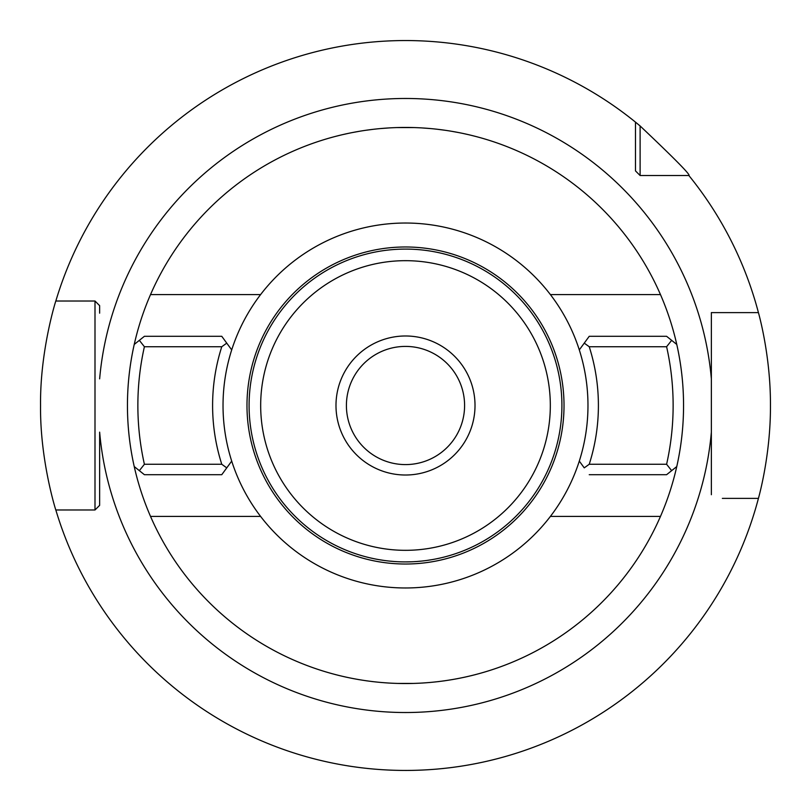 <?xml version="1.0" encoding="UTF-8"?>
<svg xmlns="http://www.w3.org/2000/svg" width="811" height="811" viewBox="0 0 811 811"><rect width="100%" height="100%" fill="white"/><g stroke="black" fill="none" stroke-linecap="round" stroke-linejoin="round"><path stroke-width="1.22" d="M758.427 498.39A364.95 364.95 0 0 1 55.827 509.977L94.999 509.977L99.641 505.344L94.999 509.977L55.827 509.977C56.273 511.802 39.932 460.891 40.55 405.5C39.932 350.099 56.283 299.188 55.827 301.023A364.95 364.95 0 0 1 635.479 122.126L640.112 125.958C674.934 158.926 691.185 175.45 688.874 175.521A364.95 364.95 0 0 1 758.427 312.61C758.001 311.191 770.724 354.377 770.45 405.51C770.724 456.623 758.001 499.799 758.427 498.39L722.358 498.39M405.5 770.45L413.701 770.359L405.5 770.45M436.794 769.102L443.424 768.473L436.784 769.102M449.304 767.814L454.261 767.176L449.304 767.814M458.225 766.618L461.104 766.192L458.225 766.618M640.112 125.958L640.112 175.521L680.419 175.521M642.434 175.521L640.112 175.521L635.479 170.888L635.479 168.566M758.427 312.61L711.359 312.61L711.359 432.151A307.024 307.024 0 0 1 405.5 712.524A307.024 307.024 0 0 1 99.641 432.151L99.641 505.344L94.999 509.977L92.272 509.977M711.359 312.61L722.358 312.61M92.272 301.023L94.999 301.023L99.641 305.656L94.999 301.023L99.641 305.656L99.641 313.168M711.359 494.71L711.359 432.151M99.641 432.151L99.641 505.344M55.827 301.023L94.999 301.023L55.827 301.023M635.479 122.126L635.479 170.888L640.112 175.521L688.874 175.521M711.359 492.784L711.359 318.216M475.591 674.58L471.12 675.705M467.663 676.516L463.274 677.489M458.002 678.554L451.95 679.648M445.198 680.713L437.91 681.666M430.165 682.457L422.115 683.065M413.843 683.43L397.157 683.43M397.157 127.57L413.843 127.57M422.115 127.935L430.165 128.543M437.91 129.334L445.198 130.287M451.95 131.352L458.002 132.446M463.274 133.511L467.663 134.484M471.12 135.295L475.591 136.42M335.409 136.42L339.88 135.295M343.337 134.484L347.726 133.511M352.998 132.446L359.05 131.352M365.802 130.287L373.09 129.334M380.835 128.543L388.885 127.935M660.478 294.596L550.405 294.596A182.475 182.475 0 0 0 231.703 461.094A182.475 182.475 0 0 0 260.595 516.404L150.522 516.404A278.061 278.061 0 0 1 405.5 127.439A278.061 278.061 0 0 1 660.478 516.404L550.405 516.404A182.475 182.475 0 0 0 579.297 461.094L584.244 467.866L589.232 464.267L666.601 464.267A267.63 267.63 0 0 0 666.601 346.733L589.232 346.733A192.906 192.906 0 0 1 589.232 464.267M405.5 249.089A156.411 156.411 0 0 1 561.911 405.5A156.411 156.411 0 0 1 405.5 561.911L411.197 561.8L405.5 561.911A156.411 156.411 0 0 1 249.089 405.5A156.411 156.411 0 0 1 405.5 249.089M416.834 561.496L422.247 561.009L416.834 561.496M432.04 559.641L427.367 560.371L432.03 559.641M436.176 558.87L439.663 558.13L436.176 558.87M442.441 557.481L444.438 556.985L442.441 557.481M394.166 561.496L388.753 561.009L394.166 561.496M378.96 559.641L383.633 560.371L378.97 559.641M374.824 558.87L371.337 558.13L374.824 558.87M368.559 557.481L366.562 556.985L368.559 557.481M366.39 556.934L365.355 556.67M365.396 556.681L366.41 556.944M405.5 550.324A144.824 144.824 0 0 1 260.676 405.5A144.824 144.824 0 0 1 405.5 260.676A144.824 144.824 0 0 1 550.324 405.5A144.824 144.824 0 0 1 405.5 550.324M405.5 346.409A59.091 59.091 0 0 0 346.409 405.5A59.091 59.091 0 0 0 405.5 464.591A59.091 59.091 0 0 0 464.591 405.5A59.091 59.091 0 0 0 405.5 346.409M388.885 683.065L380.835 682.457M373.09 681.666L365.802 680.713M359.05 679.648L352.998 678.554M347.726 677.489L343.337 676.516M339.88 675.705L335.409 674.58M374.206 769.102L367.576 768.473L374.216 769.102M361.696 767.814L356.739 767.176L361.696 767.814M352.775 766.618L349.896 766.192L352.775 766.618M349.673 766.152L348.152 765.919M348.233 765.929L349.653 766.152M94.999 509.977L94.999 301.023M405.5 475.013A69.513 69.513 0 0 1 335.987 405.5A69.513 69.513 0 0 1 405.5 335.987A69.513 69.513 0 0 1 475.013 405.5A69.513 69.513 0 0 1 405.5 475.013M666.601 346.733L671.65 340.346L676.769 344.442A278.061 278.061 0 0 1 676.769 466.558L671.65 470.654L666.601 464.267M150.522 516.404A278.061 278.061 0 0 0 660.478 516.404M144.399 464.267L139.35 470.654L134.231 466.558A278.061 278.061 0 0 1 134.231 344.442L139.35 340.346L144.399 346.733A267.63 267.63 0 0 0 144.399 464.267L221.768 464.267A192.906 192.906 0 0 1 221.768 346.733L144.399 346.733M260.595 294.596L150.522 294.596M139.35 340.346L144.399 336.301L221.768 336.301L231.703 349.906A182.475 182.475 0 0 0 231.703 461.094L221.768 474.699L144.399 474.699L139.35 470.654M260.595 516.404A182.475 182.475 0 0 0 550.405 516.404M231.703 349.906L226.756 343.134L221.768 346.733M221.768 464.267L226.756 467.866L231.703 461.094M589.232 346.733L584.244 343.134L589.232 336.301L666.601 336.301L671.65 340.346M584.244 467.866L579.297 461.094A182.475 182.475 0 0 0 579.297 349.906L584.244 343.134L579.297 349.906A182.475 182.475 0 0 0 550.405 294.596M589.232 474.699L666.601 474.699L671.65 470.654M675.056 343.073L676.769 344.442A278.061 278.061 0 0 1 676.769 466.558L676.029 467.146M137.647 469.295L135.944 467.927M587.965 403.736A182.475 182.475 0 0 0 579.297 349.906M405.5 564.02A158.52 158.52 0 0 1 246.98 405.5A158.52 158.52 0 0 1 405.5 246.98A158.52 158.52 0 0 1 564.02 405.5A158.52 158.52 0 0 1 405.5 564.02M666.601 336.301L673.353 341.705M221.768 336.301L226.756 343.134M711.359 378.849A307.024 307.024 0 0 0 405.5 98.476A307.024 307.024 0 0 0 99.641 378.849"/></g></svg>
